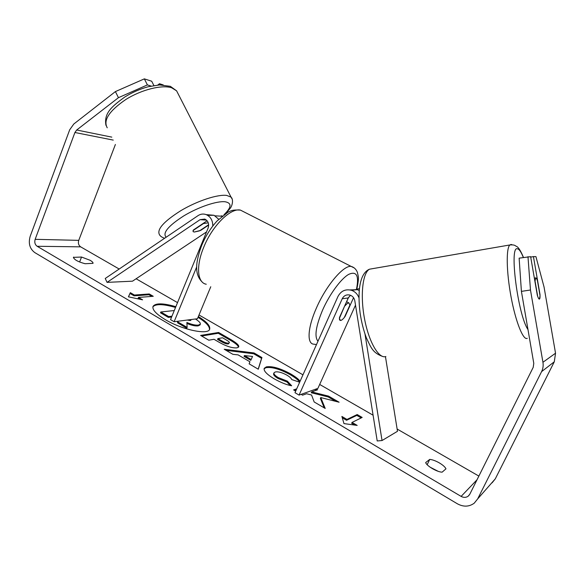 <?xml version="1.0" encoding="UTF-8"?>
<svg xmlns="http://www.w3.org/2000/svg" width="585" height="585" viewBox="0 0 585 585"><rect width="100%" height="100%" fill="white"/><g stroke="black" fill="none" stroke-linecap="round" stroke-linejoin="round"><path stroke-width="0.88" d="M208.662 225.064L200.706 230.38L194.315 232.033L193.123 231.66L193.357 230.015L207.127 220.779M222.022 216.26L215.156 215.806M212.772 226.051C212.838 220.523 210.651 216.713 206.227 214.629C203.383 213.605 200.655 213.934 198.044 215.624L105.234 278.475L107.062 282.372L200.07 219.66L204.779 219.075C208.216 220.911 209.328 223.909 208.114 228.077L170.535 319.637L174.118 321.735L197.445 318.73L210.768 286.745M196.728 266.789L174.118 321.735M207.653 215.339L214.03 215.28L218.724 219.258M107.062 282.372L132.495 281.18L206.534 231.916M354.217 289.97L359.431 288.595M358.978 297.838C357.53 294.05 355 291.527 351.366 290.262C345.399 288.873 340.938 290.942 337.962 296.493L294.986 392.696L299.074 395.094L317.904 388.374L355.505 305.121M365.003 334.108L382.042 440.534L377.208 440.958L354.824 300.858C354.232 297.94 352.601 296.017 349.94 295.081C346.503 294.328 343.936 295.549 342.232 298.738L299.074 395.094M350.466 295.264L348.25 297.984L339.505 317.443C339.234 319.359 339.549 320.368 340.441 320.463C341.633 320.419 343.19 319.081 345.099 316.456L353.545 297.707M346.612 301.721L348.594 297.319M359.248 290.511L357.252 289.655L350.005 289.926M382.042 440.534L397.493 431.291L385.449 356.631M535.721 277.846C536.189 277.824 536.759 278.767 537.432 280.683L540.043 295.747L539.399 299.111C538.939 299.198 538.368 298.291 537.688 296.383L535.041 281.078L535.721 277.846M175.851 306.679C163.047 303.037 155.434 302.95 153.014 306.408C152.107 309.67 156.166 314.057 165.204 319.578C182.045 329.794 208.282 335.263 209.664 329.238C210.505 325.991 206.739 321.765 198.352 316.551M175.529 307.461C163.303 303.966 155.756 303.754 152.89 306.825M438.18 471.313L430.107 467.181M445.967 468.834C445.134 467.02 442.911 465.038 439.298 462.881C435.613 460.804 432.425 459.642 429.734 459.4L425.683 462.559C426.48 465.843 437.236 472.146 442.136 472.161L445.967 468.834M90.097 260.281C92.247 261.553 93.22 262.577 93.022 263.345L85.081 263.718C78.039 261.809 74.163 259.696 73.447 257.363L81.527 257.034L90.097 260.281M301.165 394.348L302.584 395.175L306.577 393.734L311.571 395.029L314.167 401.961L325.216 408.44L320.755 397.559L339.095 402.217L328.536 396.111L311.644 391.913L317.589 389.771L316.222 388.974M296.712 388.835L293.582 389.895L295.688 391.131M249.941 361.793L238.132 354.89L232.874 354.32L224.216 349.252L254.036 352.96L261.934 357.537L258.285 369.215L249.122 363.841L249.941 361.793M115.391 144.48L78.748 240.355C77.937 243.163 78.573 245.327 80.657 246.848L119.186 269.027M136.108 278.774L177.518 302.613M199.002 314.979L302.971 374.831M319.681 384.447L373.091 415.204M397.127 429.039L478.866 476.088M118.441 97.68L115.413 91.582L144.349 78.865L147.405 84.913L118.441 97.68L76.693 130.009L74.917 132.502L35.158 239.323C34.31 242.329 34.976 244.647 37.147 246.278L461.119 496.394C463.605 497.733 465.931 497.689 468.08 496.277L469.784 494.259L533.213 367.343L533.783 363.343L521.41 291.374L519.129 258.153L530.639 256.661L537.308 295.206C538.229 298.16 538.975 299.432 539.545 299.015C539.977 298.525 540.123 297.026 539.999 294.504L533.44 256.625L535.926 256.603L544.057 287.052L555.538 353.208L554.295 361.786L495.283 478.866L492.065 482.859M357.186 425.412L343.973 423.598L341.889 416.454L346.964 419.43L357.194 414.546L362.173 417.434L352.06 422.414L357.186 425.412M134.396 295.037L130.331 292.661L128.422 296.829L142.594 299.834L138.484 297.429L153.255 296.295L149.248 293.97L134.396 295.037L134.082 295.842L148.934 294.752L149.248 293.97M237.108 347.819L237.057 347.826C232.369 348.324 226.029 346.261 218.044 341.647L214.008 339.285L208.786 340.207L200.618 335.417L218.614 332.47L230.936 339.6C236.603 342.92 239.206 345.34 238.738 346.861L237.108 347.819M299.666 382.224L291.783 379.585C291.257 378.254 289.59 376.747 286.796 375.08C281.948 372.469 278.094 371.438 275.221 371.987L274.014 372.813C273.575 373.976 275.008 375.57 278.314 377.596L287.381 381.157L291.659 385.778C286.723 384.923 280.807 382.546 273.904 378.663C266.709 374.261 263.477 370.817 264.223 368.316L266.358 366.868C272.259 365.947 280.398 368.316 290.774 373.976C295.747 376.908 298.847 379.358 300.076 381.31M115.413 91.582L73.805 124.005L69.681 129.819L30.164 236.391C28.204 243.382 29.747 248.786 34.793 252.596L457.419 503.817C463.488 507.078 469.082 506.873 474.208 503.202L477.682 498.888L541.586 371.636C543.034 368.696 543.48 365.581 542.938 362.276L530.471 290.006L521.41 291.374M527.977 256.691L530.471 290.006M530.712 257.078L533.44 256.625M160.093 84.905L159.5 83.735L163.252 84.942M147.405 84.913L151.098 86.061M153.884 85.534L151.705 81.227L144.349 78.865M159.5 83.735L157.782 85.044M73.681 257.064L73.425 257.744M81.527 257.034L79.618 262.014M429.734 459.4L427.152 464.702M195.441 318.986C198.096 320.704 199.668 322.057 200.165 323.044L200.348 324.17L198.41 325.099C195.441 325.384 191.595 324.507 186.871 322.474L187.134 327.395L177.898 321.984L177.913 321.253M200.348 324.17L200.019 324.967L198.074 325.904C195.2 326.189 191.478 325.37 186.922 323.446M171.61 317.011L168.341 317.399L160.495 312.799L160.831 311.988L174.264 310.54M168.341 317.399L168.677 316.58L160.831 311.988M171.946 316.2L168.677 316.58M177.898 321.984L177.562 322.81L177.591 321.289M177.562 322.81L186.79 328.222L187.134 327.395M209.459 329.618C209.796 326.364 205.986 322.269 198.023 317.333M342.276 417.785L346.561 420.293L346.964 419.43M346.561 420.293L356.806 415.394L357.194 414.546M361.172 417.924L356.806 415.394M354.715 425.076L351.658 423.284L352.06 422.414M148.934 294.752L151.793 296.405M139.932 299.271L138.162 298.233L138.484 297.429M134.082 295.842L130.009 293.458L128.466 296.836M130.009 293.458L130.331 292.661M244.406 355.57L251.155 359.504L252.544 356.448L244.406 355.57L244.047 356.397L250.797 360.331L251.155 359.504M250.797 360.331L252.544 356.448M226.117 350.364L253.685 353.771L254.036 352.96M253.685 353.771L261.583 358.349L261.934 357.537M261.583 358.349L258.197 369.164M228.72 343.117L229.379 342.744C229.561 342.188 228.538 341.267 226.315 339.973L222.541 337.779L217.891 338.598L221.737 340.843C224.808 342.569 227.119 343.329 228.669 343.124L228.369 343.929L229.379 342.744M228.369 343.929L228.318 343.936C226.775 344.148 224.464 343.388 221.393 341.655L217.547 339.417L217.891 338.598M201.642 336.017L218.278 333.267L218.614 332.47M218.278 333.267L230.592 340.404C235.696 343.388 238.329 345.662 238.475 347.234M324.236 407.862L320.375 398.4L320.755 397.559M296.332 389.69L294.365 390.356M316.478 390.173L315.103 389.376M335.848 401.39L328.163 396.937L311.264 392.754L311.644 391.913M328.163 396.937L328.536 396.111M264.091 368.762L265.992 367.694C271.901 366.773 280.039 369.135 290.409 374.795C295.381 377.734 298.474 380.177 299.703 382.144M274.014 372.813L273.648 373.654C273.21 374.817 274.643 376.418 277.941 378.436L287.008 382.005L287.381 381.157M287.008 382.005L290.189 385.442M187.266 320.039L190.257 320.543L190.929 320.222L190.695 319.6M190.454 320.514L189.628 319.739M202.812 223.675L208.253 222.812M208.648 224.75L199.47 230.878L194.315 232.033L193.123 231.66L193.035 230.57L202.936 223.923M345.07 305.794C346.642 303.871 347.907 302.913 348.872 302.906L349.903 305.085L344.309 317.509C342.715 319.468 341.428 320.456 340.441 320.463L339.41 318.386L344.806 305.648M200.07 219.66L206.498 220.121M342.232 298.738L348.25 297.984M512.05 244.749L511.144 244.464L509.886 244.954C506.018 248.062 506.376 271.864 511.063 296.909C515.707 321.977 523.268 340.711 527.268 338.327M527.977 329.56C517.944 315.293 509.03 245.459 517.389 248.8C519.114 248.983 521.096 251.872 523.334 257.458M385.866 356.514C378.868 359.153 368.842 342.064 364.506 318.693C360.089 295.366 362.663 272.668 369.508 269.195L372.733 268.639M37.147 246.278L80.657 246.848M461.119 496.394L477.024 479.766M542.938 362.276L555.538 353.208M35.158 239.323L78.748 240.355M74.917 132.502L113.249 140.1M76.693 130.009L111.801 137.131M477.682 498.888L495.283 478.866M541.586 371.636L554.295 361.786M198.074 325.904L198.41 325.099M198.125 325.896L198.461 325.092M221.393 341.655L221.737 340.843M228.318 343.936L228.669 343.124M230.592 340.404L230.936 339.6M265.948 367.709L266.314 366.875M265.992 367.694L266.358 366.868M290.409 374.795L290.774 373.976M277.941 378.436L278.314 377.596M178.067 93.71L176.59 90.821L171.683 87.801C161.979 84.554 141.599 89.593 125.841 99.487C109.212 110.865 103.011 120.305 107.238 127.801M164.597 238.27C162.045 237.371 160.37 236.245 159.573 234.885C156.429 229.649 163.595 221.525 181.072 210.52C197.525 200.765 217.81 194.176 226.724 195.427L231.053 197.123L232.055 198.907M223.975 214.739C231.572 207.397 231.974 203.075 225.203 201.774C217.064 200.75 198.439 207.01 183.741 215.916C168.173 225.956 162.308 233.064 166.14 237.232M244.757 212.304L240.391 210.081C230.556 207.755 212.275 225.803 203.748 247.199C195.778 266.182 197.342 282.833 206.271 284.237M316.485 344.58L313.845 344.177C306.737 344.002 307.556 327.754 316.478 307.878C326.167 285.531 343.388 265.283 351.058 266.372L354.239 267.937M356.521 288.997C359.197 275.689 356.579 270.818 348.667 274.38C341.018 278.709 329.713 294.028 322.679 309.889C315.798 326.313 314.233 336.755 317.984 341.216M221.152 215.865L222.38 215.967M206.227 214.629L214.03 215.28M351.366 290.262L357.252 289.655M523.465 257.437C520.628 250.57 518.193 246.833 516.153 246.219C515.348 246.109 515.451 244.537 509.886 244.954L369.508 269.195C359.409 273.319 357.45 292.186 360.111 313.107C361.493 322.203 363.592 330.481 366.407 337.947C371.022 347.49 372.513 352.85 382.853 356.528M534.354 278.124L535.538 277.941M468.08 496.277L469.521 494.727M105.958 125.351C103.662 112.788 112.444 106.119 124.766 97.022C132.254 92.401 140.093 88.964 148.283 86.726L159.581 84.927L170.359 86.324L176.59 90.821L231.053 197.123C233.671 199.441 232.311 205.664 230.336 208.165L225.795 213.481M356.894 288.902C359.475 275.806 358.159 277.136 357.457 272.53C356.214 269.261 354.079 267.213 351.058 266.372L240.391 210.081C231.909 209.671 231.163 210.775 228.033 212.172L217.137 220.889C210.79 227.821 205.635 235.996 201.679 245.415C195.902 261.137 193.906 274.029 202.205 282.036M348.872 302.906L346.576 301.699"/></g></svg>

